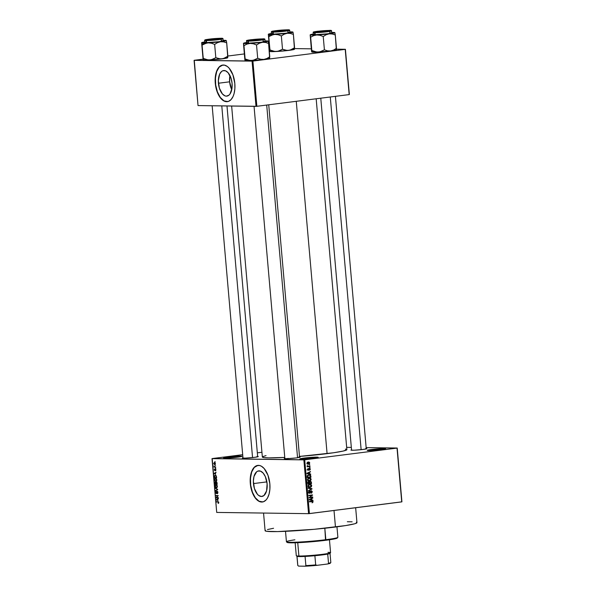 <?xml version="1.0" encoding="UTF-8"?>
<svg xmlns="http://www.w3.org/2000/svg" width="596" height="596" viewBox="0 0 596 596"><rect width="100%" height="100%" fill="white"/><g stroke="black" fill="none" stroke-linecap="round" stroke-linejoin="round"><path stroke-width="0.89" d="M240.225 456.789A8.605 0.536 -5 0 0 228.283 457.646L227.903 457.028A9.223 0.581 175 0 1 237.461 456.186A9.223 0.581 175 0 1 241.961 456.327A9.223 0.581 175 0 1 237.677 457.162L223.604 457.877L238.102 456.156L241.969 456.312L237.677 457.162A9.223 0.581 175 0 1 223.627 457.937A9.223 0.581 175 0 1 227.903 457.028L228.283 457.646A8.605 0.536 175 0 1 240.225 456.789M316.454 457.817A8.605 0.536 -5 0 0 304.504 458.674L304.124 458.063A9.223 0.581 175 0 1 313.682 457.221A9.223 0.581 175 0 1 318.182 457.363A9.223 0.581 175 0 1 313.898 458.19L299.833 458.913L312.766 457.266L318.197 457.341L313.898 458.19A9.223 0.581 175 0 1 299.848 458.965A9.223 0.581 175 0 1 304.124 458.063L304.504 458.674A8.605 0.536 175 0 1 316.454 457.817M383.876 449.265A8.605 0.536 -5 0 0 371.926 450.122L371.546 449.511A9.223 0.581 175 0 1 381.105 448.669A9.223 0.581 175 0 1 385.605 448.81A9.223 0.581 175 0 1 381.321 449.637L367.248 450.36L380.188 448.713L385.612 448.788L381.321 449.637A9.223 0.581 175 0 1 367.27 450.412A9.223 0.581 175 0 1 371.546 449.511L371.926 450.122A8.605 0.536 175 0 1 383.876 449.265M253.456 483.587A12.889 6.779 82.8 0 1 258.657 470.892A12.889 6.779 82.8 0 1 267.112 483.773L266.583 490.873L263.931 495.552L261.406 496.49L258.701 495.477L257.42 494.278L254.403 488.497L253.367 481.091L253.978 476.487L256.63 471.808L257.852 471.093L260.512 471.131L263.141 473.075L265.339 476.636L267.112 483.773A12.889 6.779 82.8 0 1 261.905 496.461A12.889 6.779 82.8 0 1 253.456 483.587L266.866 481.888L253.456 483.587M262.836 501.936L258.977 501.184L255.319 497.772L252.421 492.207L250.715 485.345L250.462 478.23L251.706 471.943L254.261 467.443L257.859 465.394A18.446 9.707 -97.2 0 0 250.506 483.55L250.305 483.572A18.446 9.707 82.8 0 1 257.755 465.409A18.446 9.707 82.8 0 1 269.846 483.84L269.891 489.152L269.094 494.002L267.515 497.965L266.092 499.94L263.551 501.713L260.713 501.944L257.815 500.595L255.982 498.874L252.212 492.229L250.804 487.155L250.193 481.777L251.058 473.41L252.637 469.447L254.85 466.713L256.593 465.692L259.439 465.469L261.376 466.199L264.17 468.53L267.939 475.176L269.846 483.84A18.446 9.707 82.8 0 1 262.396 502.003A18.446 9.707 82.8 0 1 250.305 483.572L250.506 483.55A18.446 9.707 -97.2 0 0 262.501 501.988M366.235 448.55A7.994 0.499 175 0 1 366.853 448.721A7.994 0.499 175 0 1 363.135 449.444L354.292 450.203L351.051 450.159L351.64 449.816M299.542 457.013A7.994 0.499 175 0 1 300.16 457.184A7.994 0.499 175 0 1 296.443 457.907L287.6 458.659L284.769 458.674L284.247 458.525L284.94 458.279M257.651 456.447A7.994 0.499 175 0 1 258.269 456.618A7.994 0.499 175 0 1 254.552 457.341L245.708 458.093L242.877 458.108L242.356 457.959L243.049 457.713M263.551 513.059L265.093 530.701A46.108 2.891 -5 0 0 288.918 531.155A46.108 2.891 -5 0 0 335.459 527.013L334.013 510.481L335.459 527.013A46.108 2.891 -5 0 0 356.959 522.662L355.656 507.74M299.49 456.432A42.42 2.66 -5 0 0 327.085 453.638L296.264 101.305L327.085 453.638A42.42 2.66 -5 0 0 346.865 449.637L316.171 98.78M231.643 106.036L262.352 457.035A42.42 2.66 -5 0 0 284.769 457.423L268.826 457.877L263.842 457.594L262.367 456.938M229.959 75.543A12.889 6.779 -97.2 0 0 229.631 81.816L218.427 83.239A12.889 6.779 82.8 0 1 223.634 70.552A12.889 6.779 82.8 0 1 232.082 83.425L231.993 88.32L229.981 94.034L228.901 95.204L226.376 96.142L225.02 95.881L222.397 93.93L219.373 88.148L218.337 80.743L219.633 74.209L221.608 71.46L222.822 70.745L225.489 70.782L228.119 72.727L231.136 78.516L232.082 83.425A12.889 6.779 82.8 0 1 226.875 96.112A12.889 6.779 82.8 0 1 218.427 83.239L229.631 81.816A12.889 6.779 -97.2 0 0 231.755 89.698L229.631 81.816L229.959 75.543M222.934 65.038L222.83 65.046A18.446 9.707 -97.2 0 0 215.484 83.202L215.275 83.224A18.446 9.707 82.8 0 1 222.725 65.061A18.446 9.707 82.8 0 1 234.824 83.492L234.869 88.804L234.064 93.654L233.096 96.418L231.069 99.592L228.529 101.365L225.69 101.596L223.746 100.866L220.952 98.534L217.182 91.888L215.774 86.807L215.163 81.428L216.028 73.062L217.607 69.099L219.827 66.365L221.57 65.344L224.409 65.12L227.307 66.469L229.14 68.182L232.909 74.828L234.824 83.492A18.446 9.707 82.8 0 1 227.367 101.655A18.446 9.707 82.8 0 1 215.275 83.224L215.484 83.202A18.446 9.707 -97.2 0 0 227.471 101.64M303.863 459.874L212.005 458.637L216.713 512.426L308.572 513.663L303.863 459.874L304.712 459.814L309.413 513.603L401.726 501.892L397.025 448.103L304.712 459.814L397.025 448.103L366.153 447.618L397.219 448.036L401.92 501.825L397.219 448.036L401.92 501.825L308.572 513.663L309.413 513.603L304.712 459.814L212.198 458.562L216.713 512.426L308.572 513.663L303.863 459.874M215.186 465.23L215.543 465.618L215.186 465.23M214.784 466.78L215.678 467.175L214.024 467.152L213.971 465.93L214.784 466.78L213.971 465.93L214.024 467.152L215.678 467.175L214.784 466.78M215.417 467.897L215.774 468.285L215.417 467.897M215.327 468.896L215.156 470.162L214.463 469.819L214.62 468.94L214.225 469.834L214.858 470.706L215.782 469.231L215.491 470.78L215.946 469.842L215.536 468.948L215.737 470.661L215.454 469.29L214.962 470.654L214.232 469.924L214.62 468.94L214.784 470.296L215.26 468.896M215.625 474.312L213.949 473.447L216.125 472.233L215.506 472.971L215.625 474.312L215.506 472.971L216.125 472.233L213.949 473.447L215.625 474.312M215.529 478.439L214.485 479.922L215.819 481.441L216.571 481.069L216.825 479.959L215.923 481.441L214.664 480.637L214.664 478.931L215.961 478.528L216.81 479.787L216.385 478.841L215.357 478.454M216.087 484.831L215.044 486.314L216.378 487.833L217.13 487.461L217.384 486.343L217.048 487.55L215.975 487.766L215.111 486.686L215.26 485.256L216.519 484.921L217.369 486.18L216.944 485.226L215.916 484.839M218.806 502.562L218.166 503.397L218.367 502.145L216.422 501.653L218.598 501.936L218.806 502.562L217.965 501.676L216.422 501.653L218.33 502.123L218.166 503.397L218.806 502.562M217.92 500.543L216.244 499.672L218.419 498.457L217.801 499.195L217.92 500.543L217.801 499.195L218.419 498.457L216.244 499.672L217.92 500.543M216.519 497.6L218.345 497.623L218.382 498.018L216.095 497.988L217.749 495.954L215.916 495.932L215.886 495.537L218.166 495.574L216.519 497.6L218.166 495.574L215.886 495.537L215.916 495.932L217.749 495.954L216.095 497.988L218.382 498.018L218.345 497.623L216.519 497.6M216.169 491.327L215.588 492.49L216.311 493.6L217.659 491.558L217.19 491.618L217.912 492.378L217.406 493.712L217.92 492.452L217.153 491.231L217.763 491.752L217.652 493.57L217.264 493.726L217.659 492.505L217.145 491.618L216.184 493.585L215.707 491.625L216.169 491.327L215.849 492.4L216.341 493.212L217.153 491.231L216.281 493.212L216.11 491.335M215.23 488.079L217.652 489.711L215.469 490.828L217.369 489.54L215.23 488.079L217.369 489.54L215.469 490.828L217.622 489.331L215.23 488.079M215.268 481.993L214.895 484.257L217.175 484.287L216.363 481.896L216.922 482.373L217.175 484.287L214.895 484.257L214.873 482.268L215.789 482.417L216.296 481.896L215.789 482.417L215.208 481.993M215.238 475.273L214.232 476.167L214.337 477.873L216.616 477.903L216.519 476.763L215.238 475.273L216.296 475.891L216.616 477.903L214.337 477.873L214.284 475.906L215.052 475.28M214.426 462.496L213.681 463.569L214.903 464.634L215.394 463.591L214.426 462.496L215.014 462.712L215.387 463.986L214.702 464.664L213.696 463.703L214.284 462.503M214.865 461.557L215.223 461.952L214.865 461.557M351.327 447.417L346.671 447.35L351.327 447.417M309.324 464.627L309.875 464.947L309.324 464.627M308.609 466.288L309.98 466.117L310.017 466.504L307.372 466.839L307.76 466.392L307.357 465.603L308.609 466.288L307.357 465.603L307.76 466.392L307.372 466.839L310.017 466.504L309.98 466.117L308.05 466.281M309.555 467.294L310.114 467.614L309.555 467.294M309.361 468.329L310.203 468.784L310.196 469.745L309.525 470.214L309.92 469.238L309.391 468.724L308.318 470.311L307.64 469.864L307.707 468.851L308.236 468.523L307.946 469.551L308.363 469.909L309.361 468.329L308.303 469.924L308.236 468.523L307.558 469.521L308.393 470.304L309.458 468.709L309.913 469.179L309.525 470.214L310.293 469.156L309.51 468.322M309.555 473.783L310.702 474.394L306.97 473.671L306.933 473.261L310.456 471.563L309.436 472.442L309.555 473.783L309.436 472.442L310.456 471.563L306.933 473.261L306.97 473.671L310.702 474.394L310.665 473.984L308.251 473.768L309.555 473.783M311.179 479.273L310.71 480.465L309.495 481.009L308.08 480.778L307.454 479.75L308.318 478.275L310.523 478.23L311.179 479.273L310.523 478.23L309.19 478.014L307.454 479.75L309.495 481.009L310.71 480.465L310.062 480.458L310.71 480.465L311.179 479.273L310.747 479.273L311.179 479.273M311.738 485.665L311.268 486.858L309.898 487.416L308.639 487.17L308.013 486.135L308.415 485.01L309.749 484.399L311.082 484.623L311.738 485.665L311.082 484.623L309.749 484.399L308.013 486.135L310.054 487.394L311.268 486.858L310.62 486.85L311.268 486.858L311.738 485.665L311.306 485.658L311.738 485.665M313.153 501.884L312.095 502.868L312.535 501.579L309.436 501.862L309.406 501.467L312.676 501.191L313.153 501.884L311.864 501.154L309.406 501.467L309.436 501.862L312.423 501.534L312.729 501.921L312.095 502.868L313.153 501.884M311.85 500.014L312.997 500.618L309.264 499.895L309.227 499.485L312.751 497.787L311.73 498.666L311.85 500.014L311.73 498.666L312.751 497.787L309.227 499.485L309.264 499.895L312.997 500.618L312.96 500.215L310.546 499.999L311.85 500.014M309.771 497.317L312.676 496.952L312.714 497.34L309.078 497.802L311.812 495.38L308.899 495.745L308.87 495.358L312.498 494.896L309.771 497.317L312.498 494.896L308.87 495.358L308.899 495.745L311.812 495.38L309.078 497.802L312.714 497.34L312.676 496.952L309.771 497.317M309.622 492.899L308.549 492.236L309.615 491.387L308.817 491.372L309.615 491.387L309.533 491L308.557 492.311L309.331 493.287L311.157 491.082L310.456 491.067L312.274 491.767L311.157 493.212L312.274 491.767L311.321 490.679L312.237 491.529L311.782 492.967L311.157 493.212L311.85 491.983L311.35 491.082L309.995 493.183L309.078 493.205L308.586 492.534L308.668 491.603L309.533 491L308.981 492.318L309.905 492.803L310.427 491.111L311.112 490.687L309.98 492.736L308.229 492.892M308.214 487.893L311.984 489.033L308.452 490.65L311.544 488.921L308.251 488.303L308.214 487.893L308.251 488.303L311.544 488.921L308.452 490.65L311.954 488.653L308.214 487.893M310.233 481.359L311.261 481.821L311.514 483.617L307.879 484.079L307.946 482.052L309.391 482.008L310.233 481.359L309.391 482.008L308.594 481.68L307.774 482.872L307.879 484.079L311.514 483.617L311.403 482.41L310.434 481.352M308.892 474.848L310.546 475.25L310.956 477.225L307.32 477.687L307.342 475.705L308.765 474.863L307.238 475.973L307.32 477.687L310.956 477.225L310.851 476.085L309.361 474.818M308.259 462.004L309.399 462.228L309.749 463.047L309.354 463.844L308.244 464.187L307.357 463.941L307.022 462.988L308.259 462.004L307.014 463.263L308.475 464.172L309.749 462.913L308.616 461.982M261.935 452.26L257.338 452.841L261.935 452.26M242.684 454.696L212.198 458.562L242.684 454.696M349.368 94.526L345.412 49.289L336.457 49.17L345.218 49.364L252.905 61.075L256.861 106.304L349.174 94.593L345.412 49.289L349.368 94.526M311.216 48.827L294.566 48.604L311.216 48.827M198.036 105.581L256.019 106.364L252.063 61.135L194.08 60.352L198.036 105.581L256.861 106.304L349.174 94.593L345.218 49.364L252.905 61.075L256.861 106.304L256.019 106.364L252.063 61.135L252.905 61.075L194.274 60.278L198.036 105.581M269.66 50.72L269.236 50.772L269.66 50.72M244.233 53.945L227.851 56.024L244.233 53.945M202.96 59.175L194.274 60.278L202.96 59.175M222.703 65.068L219.231 67.095L216.683 71.594L215.439 77.882L215.685 84.997L217.391 91.858L220.296 97.424L223.954 100.843L227.806 101.596M257.062 456.424L258.083 456.715L254.552 457.341A7.994 0.499 175 0 1 242.378 458.011A7.994 0.499 175 0 1 242.952 457.735M298.954 456.99L299.967 457.281L296.443 457.907A7.994 0.499 175 0 1 284.262 458.577A7.994 0.499 175 0 1 284.843 458.302M365.646 448.535L366.667 448.825L363.135 449.444A7.994 0.499 175 0 1 350.962 450.114A7.994 0.499 175 0 1 351.536 449.838M345.382 449.079L346.768 449.473M346.85 449.727L343.177 451.068L333.633 452.751L299.281 456.447M262.687 456.655L266.04 455.605M347.341 521.738L352.132 521.805M356.311 522.252L356.944 522.759L356.594 523.079L354.59 523.809L345.695 525.568L314.241 529.3L277.647 531.587L266.717 531.304L265.205 530.88L265.458 530.284M267.47 529.553L273.571 528.265M286.341 458.697A7.376 0.462 175 0 1 288.352 458.406A7.376 0.462 -5 0 0 286.341 458.697M225.407 458.086A8.605 0.536 175 0 1 228.283 457.646A8.605 0.536 -5 0 0 225.407 458.086M301.628 459.114A8.605 0.536 175 0 1 304.504 458.674A8.605 0.536 -5 0 0 301.628 459.114M369.051 450.561A8.605 0.536 175 0 1 371.926 450.122A8.605 0.536 -5 0 0 369.051 450.561M311.06 501.512L312.423 501.534M311.931 501.541L310.628 501.527M312.274 501.132L311.864 501.154M311.768 501.527L311.373 501.176M311.931 498.182L312.788 498.196L311.931 498.182M310.948 498.658L311.73 498.666L310.948 498.658M310.538 499.925L311.663 500.193L310.538 499.925M310.114 499.917L311.41 499.94L309.242 499.612L311.321 498.852L310.561 498.845L311.321 498.852L311.41 499.94L310.114 499.917M311.388 497.116L312.714 497.34L309.063 497.623L311.388 497.116M310.509 495.358L308.884 495.567L310.509 495.358M311.209 495.06L312.535 495.313L311.209 495.06M311.157 491.082L309.942 491.052M308.735 492.892L309.443 492.899M311.283 489.025L311.984 489.033L311.283 489.025M308.236 488.146L310.65 488.638L308.236 488.146M309.965 486.835L308.75 487.379M309.19 487.386L310.054 487.394L309.19 487.386M309.6 487.424L310.054 487.394M310.144 484.377L309.749 484.399M309.451 484.451L311.082 484.623L308.952 484.757M308.914 487.357L309.831 486.954M310.024 484.786L309.354 484.429M309.771 484.794L308.37 485.055L308.966 485.062L308.013 486.075L308.817 486.798L310.024 487.007L308.437 486.083L308.966 485.062L309.771 484.794L311.313 485.725L310.024 487.007L308.311 487.014M310.188 483.393L311.514 483.617L307.864 483.9L310.188 483.393M309.391 482.008L308.087 481.993L309.391 482.008L308.594 481.68M308.691 482.067L307.946 482.052L309.22 482.365L309.354 483.498L308.274 483.632L308.706 481.821M308.437 482.149L307.782 482.954L308.274 483.632L307.841 483.632L309.354 483.498L309.22 482.365M310.27 481.754L309.734 482.186L309.778 483.445L311.052 483.282L309.354 483.438L309.778 483.445L309.711 482.678L309.279 482.671L310.27 481.754L309.525 481.739L310.896 482.06L311.052 483.282L310.851 481.97L310.27 481.754L310.896 482.06M308.966 481.732L308.408 482.656M309.406 480.45L308.192 480.987M308.631 480.994L309.495 481.009L308.631 480.994M309.041 481.032L309.495 481.009M309.585 477.985L309.19 478.014M308.892 478.067L310.523 478.23L308.393 478.365M308.356 480.965L309.272 480.562M309.466 478.394L308.795 478.037M309.212 478.402L307.812 478.663L308.408 478.67L307.454 479.683L308.259 480.406L309.466 480.614L307.879 479.691L308.408 478.67L309.212 478.402L310.754 479.333L309.466 480.614L307.752 480.622M309.629 477.001L310.956 477.225L307.305 477.508L309.629 477.001M308.914 475.236L307.767 475.802L307.715 477.247L310.494 476.889L307.283 477.24L307.715 477.247L307.223 476.547L307.678 475.995L307.238 475.988L308.914 475.236L307.789 475.221L309.816 475.28L310.494 476.889L310.27 475.593L308.914 475.236L309.816 475.28M308.512 475.265L307.618 475.221M309.637 471.957L310.494 471.965L309.637 471.957M308.654 472.427L309.436 472.442L308.654 472.427M308.244 473.701L309.369 473.969L308.244 473.701M307.819 473.693L309.115 473.708L306.947 473.38L309.026 472.628L308.266 472.613L309.026 472.628L309.115 473.708L307.819 473.693M309.458 468.709L308.773 468.702L309.913 469.179M308.728 468.828L309.227 468.836L308.728 468.828M308.639 469.231L309.115 469.238L308.639 469.231M307.678 468.903L308.318 468.91L307.678 468.903M307.558 469.454L307.938 469.462L307.558 469.454M308.303 469.924L307.938 469.462M307.655 469.916L308.221 469.924M309.585 467.607L310.114 467.614L309.585 467.607M308.691 466.281L310.017 466.504L307.357 466.653L308.691 466.281M307.327 465.662L307.745 465.67L307.327 465.662M307.253 465.945L307.722 465.953L307.253 465.945M309.354 464.94L309.875 464.947L309.354 464.94M308.08 463.8L307.558 464.075M307.834 464.157L308.475 464.172L307.834 464.157M307.402 464.113L308.221 463.643M308.266 462.392L307.886 462.079M308.437 463.777L309.361 463.137L308.639 462.377L307.35 462.377L308.318 462.392L307.007 463.219L308.437 463.777L307.394 463.219L308.318 462.392L309.369 462.95L308.437 463.777L306.858 463.777M308.318 462.392L307.29 462.354M309.622 499.612L311.41 499.94L311.321 498.852L309.622 499.612M310.024 487.007L311.321 485.792L310.009 484.772M309.466 480.614L310.762 479.4L309.451 478.379M307.327 473.388L309.115 473.708L309.026 472.628L307.327 473.388M218.166 503.397L218.695 503.173M218.538 502.54L218.106 503.009M218.628 501.981L218.017 502.063L218.628 501.981M218.434 501.787L216.452 502.041L218.434 501.787M216.884 500.007L216.281 500.081L216.884 500.007M217.086 499.567L216.244 499.672L217.086 499.567M217.644 500.409L216.497 499.85L217.808 499.292L217.905 500.372L217.547 499.321L216.497 499.85L217.644 500.409M218.352 497.727L216.095 497.988L218.352 497.727M216.631 497.496L216.065 497.571L216.631 497.496M218.196 495.894L217.749 495.954L218.196 495.894M218.173 495.671L215.916 495.932L218.173 495.671M217.652 491.558L217.19 491.618M217.153 491.231L216.661 491.812M216.519 490.292L215.439 490.426L216.519 490.292M217.644 489.607L217.026 489.688L217.644 489.607M217.555 489.294L216.996 489.361L217.555 489.294M215.864 488.407L215.268 488.482L215.864 488.407M216.378 487.833L217.13 487.461M217.205 487.342L216.348 487.446L215.312 486.314L215.618 485.375L216.84 485.129L216.117 485.218L217.384 486.314L216.892 487.223L217.033 485.934L216.437 485.271L215.618 485.375L216.117 485.218M216.296 481.896L215.789 482.417M215.737 482.328L215.052 482.969L215.126 483.877L215.812 483.885L215.126 483.877L215.745 482.328L215.342 482.38L215.998 482.708L216.072 483.848L215.342 482.38M216.832 482.216L215.998 482.961L216.08 483.885L216.877 483.9L216.08 483.885L216.333 482.283L216.832 482.216L216.333 482.283L217.004 482.633L217.138 483.863L216.333 482.283M215.819 481.441L216.571 481.069M215.789 481.054L214.754 479.922L215.052 478.99L216.281 478.737L215.558 478.826L216.825 479.922L215.931 481.047L215.32 480.95L214.754 479.616L215.558 478.826L215.052 478.99M216.646 480.957L215.923 481.047L216.557 479.884L215.558 478.826M216.318 477.508L214.567 477.485L214.508 476.241L216.028 475.563L215.268 475.66L216.221 475.779L215.841 475.824L216.579 477.478L215.923 475.891L214.724 475.832L214.567 477.485L216.318 477.508M216.02 475.556L215.268 475.66M214.59 473.775L213.986 473.85L214.59 473.775M214.791 473.336L213.949 473.447L214.791 473.336M215.35 474.178L214.202 473.619L215.514 473.06L215.61 474.148L215.253 473.097L214.202 473.619L215.35 474.178M215.663 466.944L214.024 467.152L215.663 466.944M214.597 464.277L213.919 463.584L215.104 462.809L214.478 462.883L215.394 463.546L214.702 464.269L213.949 463.234L215.104 462.801M214.813 464.247L215.335 464.18M215.618 485.375L215.402 486.738L216.348 487.446M215.335 464.195L214.709 464.269L215.149 463.487L214.478 462.883M285.514 531.319L286.43 541.764A25.822 1.617 -5 0 0 299.766 542.025A25.822 1.617 -5 0 0 325.833 539.7L324.827 528.25L325.558 540.311A25.203 1.579 -5 0 0 337.269 538.032L337.828 537.376A25.822 1.617 175 0 1 325.833 539.7A25.822 1.617 -5 0 0 337.872 537.264L336.956 526.819M337.254 537.838L331.16 539.522L311.492 541.779L293.955 542.807L287.101 542.271M286.49 541.861L287.153 542.42A25.203 1.579 -5 0 0 325.558 540.311L325.833 539.7A25.822 1.617 175 0 1 286.49 541.861A25.822 1.617 175 0 1 294.901 539.812M206.551 43.076L208.19 42.845A12.374 0.775 175 0 1 203.519 42.979L202.066 45.087L204.987 43.553L208.19 42.845L211.468 43.203L214.649 44.409L215.819 57.715L211.334 59.727L208.049 59.913L203.236 58.393L202.066 45.087L206.551 43.076M220.483 38.353L221.503 38.643L217.98 39.269L206.998 40.066A7.994 0.499 175 0 1 205.799 39.939A7.994 0.499 175 0 1 211.275 38.949A7.994 0.499 175 0 1 220.483 38.353A7.994 0.499 175 0 1 221.69 38.546A7.994 0.499 175 0 1 215.722 39.522A7.994 0.499 175 0 1 206.998 40.066L205.978 39.776L209.509 39.15L220.483 38.353M205.568 42.145L204.897 42.54L206.179 42.644L205.993 40.565L206.179 42.644A9.223 0.581 -5 0 0 216.519 41.988A9.223 0.581 -5 0 0 223.142 40.848L222.956 38.77A9.223 0.581 175 0 1 216.341 39.91A9.223 0.581 175 0 1 205.993 40.565L206.276 40.155C203.631 40.178 204.555 39.843 209.047 39.15L221.213 38.263L206.551 39.515L205.143 39.835L205.501 40.126L211.774 39.925L220.93 38.904L222.554 38.457L221.213 38.263C223.85 38.241 222.926 38.576 218.434 39.276L206.276 40.155L205.993 40.565L218.657 39.641C223.344 38.919 224.305 38.561 221.556 38.591M203.154 59.891L203.154 59.891A12.374 0.775 -5 0 0 209.688 59.958A12.374 0.775 -5 0 0 222.01 58.855L227.471 57.894L227.866 56.188L225.065 57.931L222.01 58.855L209.688 59.958L203.132 59.868L201.634 42.756L203.437 59.645M227.769 57.663L226.704 42.882L227.866 56.188L223.567 58.52L220.423 58.915L215.819 57.715L214.649 44.409L217.458 42.666L220.513 41.742L208.19 42.845L201.634 42.756L203.132 59.868M226.704 42.882L226.271 40.55L220.513 41.742L223.664 41.884L226.704 42.882L226.271 40.55A12.374 0.775 175 0 1 220.513 41.742A12.374 0.775 175 0 1 208.19 42.845L211.468 43.203L214.649 44.409L217.458 42.666L220.513 41.742L223.664 41.884L226.704 42.882M225.891 57.447L226.659 57.469M201.582 42.785L204.92 41.914M223.098 40.334L226.271 40.55A12.374 0.775 175 0 0 226.249 40.528L226.249 40.528A12.374 0.775 175 0 0 223.098 40.334M222.956 38.77L221.25 38.263C215.581 38.382 210.366 38.867 205.605 39.701L204.584 40.379L205.993 40.565A9.223 0.581 175 0 1 204.584 40.379L204.771 42.458A9.223 0.581 -5 0 0 206.179 42.644L218.844 41.72L222.911 41.005L221.734 40.67M201.634 42.756L202.066 45.087L203.519 42.979A12.374 0.775 175 0 1 201.634 42.756A12.374 0.775 175 0 1 201.649 42.681A12.374 0.775 175 0 1 204.726 41.944M227.806 57.678L227.761 57.737A12.374 0.775 -5 0 1 222.01 58.855L218.859 58.721L215.819 57.715L212.891 59.25L209.688 59.958L206.417 59.607L203.236 58.393L203.191 59.846M215.812 39.515L215.782 39.44A6.765 0.425 175 0 1 207.013 39.768A6.765 0.425 175 0 1 211.699 38.978L220.453 38.658L209.539 39.91L207.266 39.656L211.699 38.978A6.765 0.425 175 0 1 220.46 38.598A6.765 0.425 175 0 1 215.782 39.44L215.812 39.515M252.548 457.572L221.779 105.902L252.548 457.572M260.608 39.738L260.526 39.641A6.765 0.425 175 0 1 252.965 40.401A6.765 0.425 175 0 1 248.905 40.334A6.765 0.425 175 0 1 250.737 39.91L249.068 40.446L253.233 40.386L262.367 39.18L250.737 39.91A6.765 0.425 175 0 1 257.904 39.18A6.765 0.425 175 0 1 262.352 39.165A6.765 0.425 175 0 1 260.526 39.641L260.608 39.738M297.553 457.758L266.703 105.052L297.553 457.758M249.769 40.625A7.376 0.462 175 0 1 250.342 40.535M285.335 30.612L287.168 30.15A6.765 0.425 175 0 1 285.335 30.612A6.765 0.425 175 0 1 277.766 31.372A6.765 0.425 175 0 1 273.713 31.312A6.765 0.425 175 0 1 275.538 30.88A6.765 0.425 175 0 1 282.705 30.15A6.765 0.425 175 0 1 287.16 30.135L274.138 31.148L276.857 31.424L285.335 30.612M274.57 31.603A7.376 0.462 175 0 1 275.143 31.506M324.366 31.543L315.902 32.005L320.283 31.089A6.765 0.425 175 0 1 329.044 30.701A6.765 0.425 175 0 1 324.366 31.543A6.765 0.425 175 0 1 315.604 31.879A6.765 0.425 175 0 1 320.283 31.089L328.746 30.627L324.366 31.543M330.273 96.992L361.131 449.675L330.273 96.992M330.765 562.438A16.599 1.043 175 0 1 330.795 562.587A16.599 1.043 175 0 1 328.523 563.257L327.718 554.086L328.523 563.257A16.599 1.043 -5 0 0 330.825 562.52L330.02 553.349A16.599 1.043 175 0 1 327.718 554.086A16.599 1.043 -5 0 0 329.998 553.416L330.556 552.76A17.217 1.08 175 0 1 317.705 554.861A17.217 1.08 175 0 1 298.909 556.031L299.483 556.575A16.599 1.043 -5 0 0 305.07 556.433A16.599 1.043 -5 0 0 314.889 555.718A16.599 1.043 -5 0 0 327.718 554.086L314.889 555.718A16.599 1.043 175 0 1 305.07 556.433L297.009 556.321A16.599 1.043 -5 0 0 299.483 556.575L298.909 556.031A17.217 1.08 -5 0 0 318.227 554.809A17.217 1.08 -5 0 0 330.579 552.686L329.454 539.782M327.956 552.343A17.217 1.08 175 0 1 330.556 552.76M297.747 542.688L298.909 556.031L297.747 542.688M295.154 542.777L296.286 555.688A17.217 1.08 -5 0 0 298.909 556.031A17.217 1.08 175 0 1 296.324 555.748L296.987 556.306A16.599 1.043 -5 0 0 297.009 556.321A16.599 1.043 175 0 1 296.95 556.247L297.754 565.41A16.599 1.043 -5 0 0 297.814 565.492L297.009 556.321L297.814 565.492A16.599 1.043 175 0 1 297.791 565.477L298.454 566.029A15.98 1.006 -5 0 0 298.641 566.111L298.425 565.932M316.975 565.343L315.694 564.889L314.889 555.718L315.694 564.889A16.599 1.043 175 0 1 305.875 565.597L305.152 566.2L298.641 566.111L305.152 566.2A15.98 1.006 -5 0 0 316.975 565.343L305.152 566.2L305.875 565.597A16.599 1.043 -5 0 0 315.694 564.889L316.975 565.343L327.346 564.025L316.975 565.343M330.05 563.041L327.346 564.025A15.98 1.006 -5 0 0 330.236 563.25L330.795 562.587M305.07 556.433L305.875 565.597L305.07 556.433M245.038 60.457L245.045 60.457A12.374 0.775 -5 0 0 245.045 60.457A12.374 0.775 -5 0 0 246.908 60.658L245.127 58.959L245.083 60.412L244.844 59.689L243.473 43.352L243.958 45.654L246.878 44.119L250.082 43.411L253.36 43.769L256.541 44.976L259.349 43.232L262.404 42.309L265.555 42.45L268.595 43.448L268.163 41.117L263.708 42.137L251.557 43.322L244.069 43.478L243.526 43.322L243.831 43.091L246.811 42.48M269.66 58.229L268.595 43.448L269.757 56.754L266.948 58.497L263.901 59.421L251.579 60.524A12.374 0.775 -5 0 0 263.901 59.421L269.362 58.46L269.757 56.754L266.948 58.497L263.901 59.421L260.75 59.287L257.703 58.281L253.225 60.293L249.94 60.479L245.127 58.959L245.329 60.211M264.989 40.901A12.374 0.775 175 0 1 266.285 40.893L268.163 41.117A12.374 0.775 175 0 1 262.404 42.309A12.374 0.775 175 0 1 250.082 43.411A12.374 0.775 175 0 1 243.526 43.322L245.127 58.959L243.958 45.654L246.878 44.119L250.082 43.411L253.36 43.769L256.541 44.976L257.703 58.281L256.541 44.976L259.349 43.232L262.404 42.309L265.555 42.45L268.595 43.448L268.163 41.117A12.374 0.775 175 0 0 268.14 41.094A12.374 0.775 175 0 0 266.285 40.893L264.989 40.901M262.374 38.919A7.994 0.499 175 0 1 263.581 39.112A7.994 0.499 175 0 1 257.614 40.088A7.994 0.499 175 0 1 248.89 40.632L247.78 40.543L248.368 40.2L252.793 39.552L263.588 39.098L248.89 40.632A7.994 0.499 175 0 1 247.69 40.506A7.994 0.499 175 0 1 253.166 39.515A7.994 0.499 175 0 1 262.374 38.919L262.374 38.919M247.459 42.711L246.789 43.106L248.07 43.21A9.223 0.581 -5 0 1 246.662 43.024L246.476 40.945L248.167 40.722C245.522 40.744 246.446 40.409 250.938 39.716L263.179 38.829L248.443 40.081L247.035 40.401L247.392 40.692L253.665 40.491L262.821 39.47L264.445 39.023L263.097 38.829C265.741 38.807 264.818 39.142 260.325 39.843L248.167 40.722L247.884 41.131A9.223 0.581 175 0 1 246.476 40.945C247.236 40.506 244.986 40.781 248.823 40.014L263.134 38.829L264.848 39.336A9.223 0.581 175 0 1 258.232 40.476A9.223 0.581 175 0 1 247.884 41.131L248.07 43.21L247.884 41.131L260.549 40.208C265.235 39.485 266.196 39.127 263.447 39.157M245.083 60.412L243.526 43.322A12.374 0.775 175 0 1 243.54 43.247A12.374 0.775 175 0 1 246.617 42.51M269.697 58.244L269.653 58.304A12.374 0.775 -5 0 1 263.901 59.421L260.75 59.287L257.703 58.281L254.783 59.816L251.579 60.524L248.309 60.174L245.127 58.959L246.908 60.658A12.374 0.775 -5 0 0 251.579 60.524L245.023 60.434M264.848 39.336L265.034 41.415A9.223 0.581 -5 0 1 258.411 42.554A9.223 0.581 -5 0 1 248.07 43.21L260.735 42.286L264.803 41.571L263.626 41.236M273.244 34.613L274.89 34.382A12.374 0.775 175 0 1 270.212 34.516L268.766 36.624L271.687 35.097L274.89 34.382L278.168 34.739L281.349 35.954L282.511 49.259L278.027 51.271L274.749 51.45L269.928 49.937L268.766 36.624L273.244 34.613M287.175 29.897L288.196 30.187L284.672 30.806L273.691 31.603A7.994 0.499 175 0 1 272.491 31.476A7.994 0.499 175 0 1 277.974 30.485A7.994 0.499 175 0 1 287.175 29.897A7.994 0.499 175 0 1 288.382 30.083A7.994 0.499 175 0 1 282.422 31.067A7.994 0.499 175 0 1 273.691 31.603L272.677 31.312L276.201 30.694L287.175 29.897M272.268 33.689L271.59 34.084L272.871 34.181L272.685 32.102L272.871 34.181A9.223 0.581 -5 0 0 283.219 33.525A9.223 0.581 -5 0 0 289.835 32.393L289.656 30.314A9.223 0.581 175 0 1 283.033 31.454A9.223 0.581 175 0 1 272.685 32.102L272.968 31.7C270.323 31.722 271.255 31.387 275.747 30.687L287.905 29.8L273.244 31.052L271.836 31.372L272.193 31.663L278.474 31.461L287.63 30.448L289.254 29.994L287.905 29.8C290.543 29.778 289.619 30.113 285.126 30.813L272.685 32.102L285.357 31.186C290.036 30.456 290.997 30.105 288.248 30.128M269.846 51.435L269.846 51.427A12.374 0.775 -5 0 0 269.846 51.435A12.374 0.775 -5 0 0 276.388 51.502A12.374 0.775 -5 0 0 288.702 50.399L294.163 49.438L294.566 47.732L291.757 49.475L288.702 50.399L276.388 51.502L269.832 51.412L268.334 34.3L270.13 51.181M294.461 49.207L293.396 34.419L294.566 47.732L290.259 50.057L287.116 50.459L282.511 49.259L281.349 35.954L284.15 34.21L287.205 33.287L274.89 34.382L268.334 34.3L269.832 51.412M293.396 34.419L292.964 32.095L287.205 33.287L290.356 33.421L293.396 34.419L292.964 32.095A12.374 0.775 175 0 1 287.205 33.287A12.374 0.775 175 0 1 274.89 34.382L278.168 34.739L281.349 35.954L284.15 34.21L287.205 33.287L290.356 33.421L293.396 34.419M292.584 48.984L293.351 49.006M268.274 34.322L271.612 33.45M289.79 31.879L292.964 32.095A12.374 0.775 175 0 0 292.949 32.072A12.374 0.775 175 0 0 289.79 31.879M289.656 30.314L287.942 29.8C282.273 29.927 277.058 30.403 272.298 31.238L271.284 31.923L272.685 32.102A9.223 0.581 175 0 1 271.284 31.923L271.463 33.994A9.223 0.581 -5 0 0 272.871 34.181L285.536 33.257L289.604 32.542L288.427 32.206M268.334 34.3L268.766 36.624L270.212 34.516A12.374 0.775 175 0 1 268.334 34.3A12.374 0.775 175 0 1 268.342 34.225A12.374 0.775 175 0 1 271.418 33.48M294.506 49.222L294.454 49.282A12.374 0.775 -5 0 1 288.702 50.399L285.551 50.258L282.511 49.259L279.591 50.787L276.388 51.502L273.11 51.144L269.928 49.937L269.884 51.383M311.73 51.994L311.738 52.001A12.374 0.775 -5 0 0 311.738 52.001A12.374 0.775 -5 0 0 313.6 52.202L311.82 50.504L311.775 51.949L311.537 51.226L310.166 34.888L310.658 37.19L313.578 35.663L316.781 34.948L320.059 35.306L323.233 36.52L326.042 34.777L329.096 33.853L332.248 33.987L335.287 34.985L334.855 32.661L329.096 33.853L318.249 34.866L310.762 35.015L310.225 34.866L310.523 34.635L313.503 34.017M336.353 49.773L335.287 34.985L336.457 48.298L333.648 50.042L330.594 50.965L318.279 52.068A12.374 0.775 -5 0 0 330.594 50.965L336.055 50.004L336.457 48.298L333.648 50.042L330.594 50.965L327.442 50.824L324.403 49.826L319.918 51.837L316.64 52.016L311.82 50.504L312.021 51.748M331.681 32.445A12.374 0.775 175 0 1 332.978 32.437L334.855 32.661A12.374 0.775 175 0 1 329.096 33.853A12.374 0.775 175 0 1 316.781 34.948A12.374 0.775 175 0 1 310.225 34.866L311.82 50.504L310.658 37.19L313.578 35.663L316.781 34.948L320.059 35.306L323.233 36.52L324.403 49.826L323.233 36.52L326.042 34.777L329.096 33.853L332.248 33.987L335.287 34.985L334.855 32.661A12.374 0.775 175 0 0 334.84 32.638L334.84 32.638A12.374 0.775 175 0 0 332.978 32.437L331.681 32.445M329.066 30.463A7.994 0.499 175 0 1 330.273 30.649A7.994 0.499 175 0 1 324.306 31.633A7.994 0.499 175 0 1 315.582 32.169L314.368 31.998L315.06 31.744L320.991 30.932L330.288 30.634L315.582 32.169A7.994 0.499 175 0 1 314.383 32.042A7.994 0.499 175 0 1 319.866 31.052A7.994 0.499 175 0 1 329.066 30.463L329.066 30.463M314.159 34.255L313.481 34.65L314.762 34.747A9.223 0.581 -5 0 1 313.354 34.561L313.176 32.489L314.859 32.266C312.215 32.288 313.138 31.953 317.638 31.253L329.871 30.366L315.135 31.618L313.727 31.938L314.085 32.229L320.365 32.028L329.521 31.014L331.145 30.56L329.797 30.366C332.434 30.344 331.51 30.679 327.018 31.379L314.576 32.668A9.223 0.581 175 0 1 313.176 32.489C313.928 32.042 311.678 32.326 315.515 31.551L329.834 30.366L331.547 30.88A9.223 0.581 175 0 1 324.924 32.013A9.223 0.581 175 0 1 314.576 32.668L314.762 34.747L314.576 32.668L327.241 31.752C331.927 31.022 332.888 30.672 330.139 30.694M311.775 51.949L310.225 34.866A12.374 0.775 175 0 1 310.233 34.791A12.374 0.775 175 0 1 313.31 34.047M336.397 49.788L336.345 49.848A12.374 0.775 -5 0 1 330.594 50.965L327.442 50.824L324.403 49.826L321.482 51.353L318.279 52.068L315.001 51.71L311.82 50.504L313.6 52.202A12.374 0.775 -5 0 0 318.279 52.068L311.723 51.979M331.547 30.88L331.726 32.959A9.223 0.581 -5 0 1 325.111 34.091A9.223 0.581 -5 0 1 314.762 34.747L327.428 33.823L331.495 33.108L330.318 32.773M312.259 501.519L310.956 501.504M308.803 482.06L307.499 482.037M310.404 481.747L309.1 481.724M309.317 475.213L308.013 475.198M309.525 468.702L308.221 468.687M308.259 469.924L306.955 469.909M308.318 466.303L307.014 466.288M215.983 485.226L216.832 485.122M215.424 478.841L216.274 478.73M215.372 469.283L215.782 469.231M206.633 42.644L206.454 40.565M206.454 40.431L207.013 39.768M212.161 105.775L242.989 458.115M221.153 39.276L221.332 41.355M226.987 105.969L257.681 456.834M221.123 39.15L220.46 38.598M248.346 40.997L248.905 40.334M284.873 458.682L254.052 106.341M248.525 43.21L248.346 41.131M299.572 457.4L268.729 104.799M263.223 41.921L263.045 39.843M263.015 39.716L262.352 39.165M287.823 30.687L287.16 30.135M288.032 32.899L287.846 30.821M273.333 34.181L273.147 32.102M273.154 31.975L273.713 31.312M329.715 31.253L329.044 30.701M329.737 31.387L329.923 33.465M335.421 96.336L366.272 448.937M315.038 32.668L315.224 34.747M320.775 98.198L351.573 450.226M315.046 32.542L315.604 31.879"/></g></svg>
